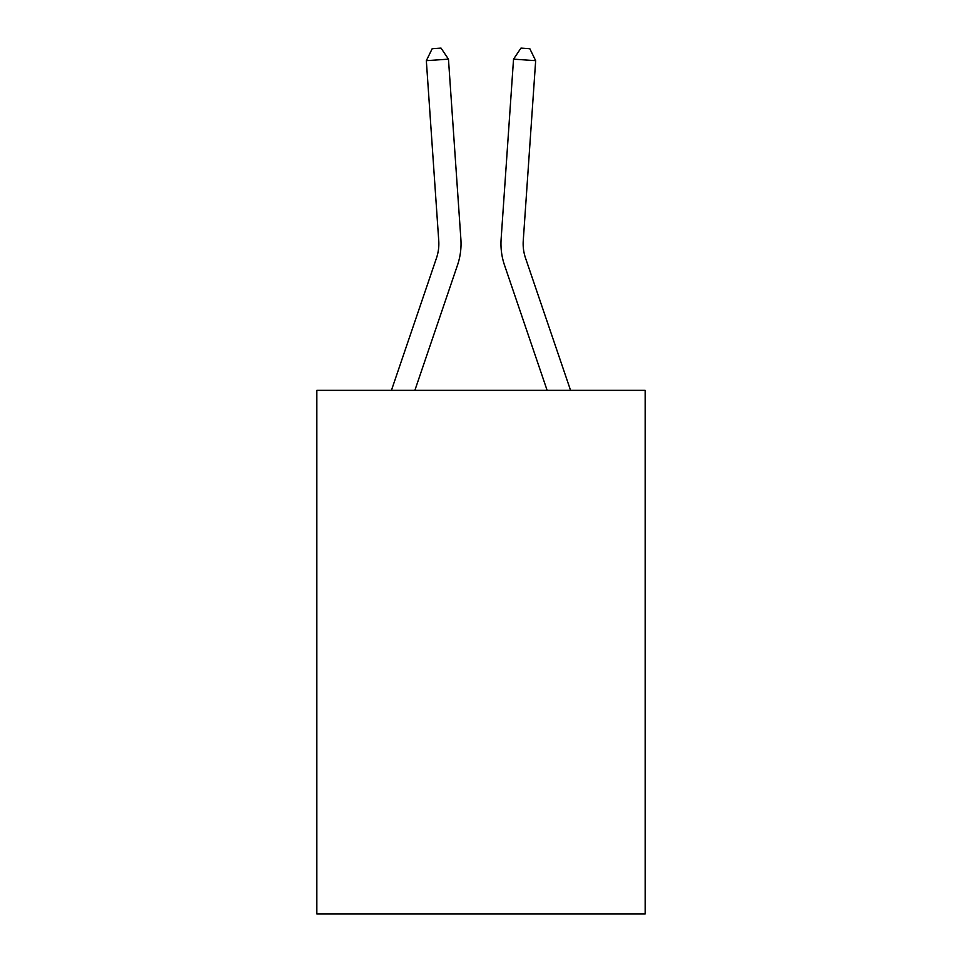<?xml version="1.0" encoding="UTF-8"?>
<svg xmlns="http://www.w3.org/2000/svg" width="962" height="962" viewBox="0 0 962 962"><rect width="100%" height="100%" fill="white"/><g stroke="black" fill="none" stroke-linecap="round" stroke-linejoin="round"><path stroke-width="1.44" d="M645.165 390.344L645.165 913.9L316.835 913.9L316.835 390.344L645.165 390.344M460.882 239.177L448.46 59.151L460.882 239.177A66.558 66.558 0 0 1 457.479 265.199L414.875 390.344M570.562 390.344L525.517 258.056A44.372 44.372 0 0 1 523.256 240.704L535.666 60.678L513.54 59.151L501.118 239.177A66.558 66.558 0 0 0 504.521 265.199L547.125 390.344M535.666 60.678L529.822 48.713L520.971 48.1L513.54 59.151L501.118 239.177M525.517 258.056A44.372 44.372 0 0 1 523.256 240.704A44.372 44.372 0 0 0 525.517 258.056A44.372 44.372 0 0 1 523.256 240.704A44.372 44.372 0 0 0 525.517 258.056A44.372 44.372 0 0 1 523.256 240.704A44.372 44.372 0 0 0 525.517 258.056A44.372 44.372 0 0 1 523.256 240.704A44.372 44.372 0 0 0 525.517 258.056A44.372 44.372 0 0 1 523.256 240.704A44.372 44.372 0 0 0 525.517 258.056A44.372 44.372 0 0 1 523.256 240.704A44.372 44.372 0 0 0 525.517 258.056A44.372 44.372 0 0 1 523.256 240.704A44.372 44.372 0 0 0 525.517 258.056A44.372 44.372 0 0 1 523.256 240.704A44.372 44.372 0 0 0 525.517 258.056A44.372 44.372 0 0 1 523.256 240.704A44.372 44.372 0 0 0 525.517 258.056A44.372 44.372 0 0 1 523.256 240.704A44.372 44.372 0 0 0 525.517 258.056A44.372 44.372 0 0 1 523.256 240.704A44.372 44.372 0 0 0 525.517 258.056A44.372 44.372 0 0 1 523.256 240.704A44.372 44.372 0 0 0 525.517 258.056A44.372 44.372 0 0 1 523.256 240.704A44.372 44.372 0 0 0 525.517 258.056A44.372 44.372 0 0 1 523.256 240.704A44.372 44.372 0 0 0 525.517 258.056A44.372 44.372 0 0 1 523.256 240.704A44.372 44.372 0 0 0 525.517 258.056A44.372 44.372 0 0 1 523.256 240.704A44.372 44.372 0 0 0 525.517 258.056A44.372 44.372 0 0 1 523.256 240.704A44.372 44.372 0 0 0 525.517 258.056A44.372 44.372 0 0 1 523.256 240.704A44.372 44.372 0 0 0 525.517 258.056A44.372 44.372 0 0 1 523.256 240.704A44.372 44.372 0 0 0 525.517 258.056A44.372 44.372 0 0 1 523.256 240.704A44.372 44.372 0 0 0 525.517 258.056A44.372 44.372 0 0 1 523.256 240.704A44.372 44.372 0 0 0 525.517 258.056A44.372 44.372 0 0 1 523.256 240.704A44.372 44.372 0 0 0 525.517 258.056A44.372 44.372 0 0 1 523.256 240.704A44.372 44.372 0 0 0 525.517 258.056A44.372 44.372 0 0 1 523.256 240.704A44.372 44.372 0 0 0 525.517 258.056A44.372 44.372 0 0 1 523.256 240.704A44.372 44.372 0 0 0 525.517 258.056A44.372 44.372 0 0 1 523.256 240.704A44.372 44.372 0 0 0 525.517 258.056A44.372 44.372 0 0 1 523.256 240.704M391.438 390.344L436.483 258.056A44.372 44.372 0 0 0 438.744 240.704L426.334 60.678L432.178 48.713L441.029 48.1L448.46 59.151L426.334 60.678M436.483 258.056A44.372 44.372 0 0 0 438.744 240.704A44.372 44.372 0 0 1 436.483 258.056A44.372 44.372 0 0 0 438.744 240.704A44.372 44.372 0 0 1 436.483 258.056A44.372 44.372 0 0 0 438.744 240.704A44.372 44.372 0 0 1 436.483 258.056A44.372 44.372 0 0 0 438.744 240.704A44.372 44.372 0 0 1 436.483 258.056A44.372 44.372 0 0 0 438.744 240.704A44.372 44.372 0 0 1 436.483 258.056A44.372 44.372 0 0 0 438.744 240.704A44.372 44.372 0 0 1 436.483 258.056A44.372 44.372 0 0 0 438.744 240.704A44.372 44.372 0 0 1 436.483 258.056A44.372 44.372 0 0 0 438.744 240.704A44.372 44.372 0 0 1 436.483 258.056A44.372 44.372 0 0 0 438.744 240.704A44.372 44.372 0 0 1 436.483 258.056A44.372 44.372 0 0 0 438.744 240.704A44.372 44.372 0 0 1 436.483 258.056A44.372 44.372 0 0 0 438.744 240.704A44.372 44.372 0 0 1 436.483 258.056A44.372 44.372 0 0 0 438.744 240.704A44.372 44.372 0 0 1 436.483 258.056A44.372 44.372 0 0 0 438.744 240.704A44.372 44.372 0 0 1 436.483 258.056A44.372 44.372 0 0 0 438.744 240.704A44.372 44.372 0 0 1 436.483 258.056A44.372 44.372 0 0 0 438.744 240.704A44.372 44.372 0 0 1 436.483 258.056A44.372 44.372 0 0 0 438.744 240.704A44.372 44.372 0 0 1 436.483 258.056A44.372 44.372 0 0 0 438.744 240.704A44.372 44.372 0 0 1 436.483 258.056A44.372 44.372 0 0 0 438.744 240.704A44.372 44.372 0 0 1 436.483 258.056A44.372 44.372 0 0 0 438.744 240.704A44.372 44.372 0 0 1 436.483 258.056A44.372 44.372 0 0 0 438.744 240.704A44.372 44.372 0 0 1 436.483 258.056A44.372 44.372 0 0 0 438.744 240.704A44.372 44.372 0 0 1 436.483 258.056A44.372 44.372 0 0 0 438.744 240.704"/></g></svg>
